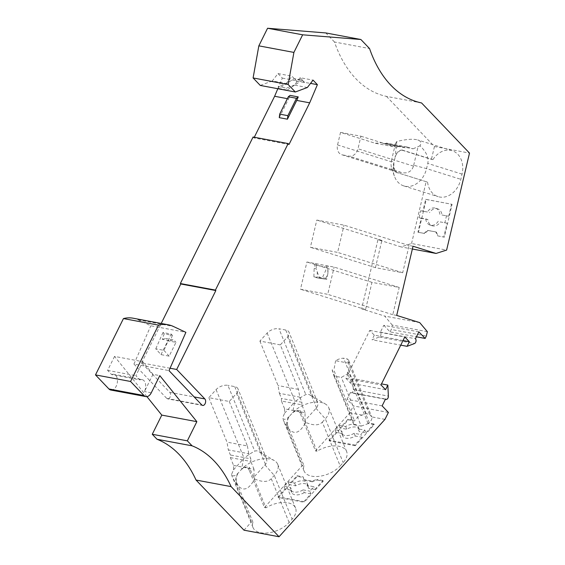 <?xml version="1.0" encoding="UTF-8"?>
<svg xmlns="http://www.w3.org/2000/svg" width="565" height="565" viewBox="0 0 565 565"><rect width="100%" height="100%" fill="white"/><g stroke="black" fill="none" stroke-linecap="round" stroke-linejoin="round"><path stroke-width="0.42" stroke-dasharray="2.83 2.12" d="M296.102 81.155L296.286 80.717L294.951 79.319L296.102 81.155L310.545 83.38M277.825 88.726L282.331 78.104L277.994 73.57L272.281 80.95L286.243 83.556L278.135 86.586L278.919 88.5L294.259 78.599L302.43 80.124L300.121 77.716L313.059 80.131M294.259 78.599L291.95 76.183L286.243 83.556M277.994 73.57L291.95 76.183M282.331 78.104L296.286 80.717M304.457 82.243L303.123 80.844L294.951 79.319M287.38 98.663L288.581 98.889L290.071 95.386M300.121 77.716L294.407 85.089L307.346 87.504M272.281 80.95L260.267 85.435M294.407 85.089L286.307 88.112L278.135 86.586M304.274 82.681L303.123 80.844M170.058 368.232L141.61 362.907L169.783 392.364A3.56 2.232 -79.4 0 1 170.291 396.524A3.56 2.232 -79.4 0 1 167.628 398.883A3.56 2.232 -79.4 0 1 166.781 398.41L133.94 364.065L169.006 370.626M427.373 212.002L420.678 210.752L427.373 212.002A8.899 6.907 -72.6 0 1 435.46 208.139L437.6 208.81A8.899 6.907 -72.6 0 0 429.52 212.673M442 215.011L448.695 216.261L442 215.011A8.899 6.907 -72.6 0 0 437.6 208.81M385.422 399.236L351.098 392.816A2.67 1.674 -79.4 0 0 353.302 389.546L352.772 378.529L381.509 383.903M388.402 412.457L353.337 405.896L347.058 399.328L350.462 392.456L385.528 399.017M382.124 405.882L347.058 399.328M384.97 419.378L371.763 416.914A9.344 5.205 157.8 0 1 368.041 423.496L374.242 424.654L355.216 445.736L354.94 445.05L361.946 437.282L360.83 434.549L364.835 430.113L358.139 428.856L359.255 431.596L365.95 432.847L364.835 430.113M355.216 445.736L329.346 440.898L348.365 419.816L354.559 420.974A9.344 5.205 157.8 0 1 362.087 415.098L366.212 413.707L369.609 414.336L371.763 416.914M362.087 415.098L349.905 412.824L353.337 405.896M305.065 412.697L301.872 404.865L281.448 401.044L284.64 408.876L305.065 412.697L304.994 420.522L317.043 407.252L318.017 404.533L316.817 400.776L313.766 397.421L309.069 394.497L307.445 394.179L305.813 394.582C302.6 396.171 299.04 398.516 295.128 401.616L294.612 402.132L292.635 412.704L296.201 410.586L300.389 410.543L316.986 451.223A21.357 11.907 -22.2 0 1 346.613 451.484A21.357 11.907 -22.2 0 1 343.174 462.608L340.172 465.934L322.311 422.147C318.893 425.664 313.335 425.72 305.637 422.338C298.278 436.406 290.855 435.707 283.369 420.226L282.528 418.015C283.99 420.233 286.356 419.576 289.633 416.038C287.755 418.418 286.999 421.391 287.38 424.965L287.416 428.425A8.899 5.586 -79.4 0 1 289.633 416.038L292.635 412.704A8.899 5.586 100.6 0 1 294.789 411.094L294.789 411.094A8.899 5.586 100.6 0 1 300.432 414.004L300.389 410.543M301.872 404.865L301.901 402.252L299.817 397.139L298.461 389.37L280.325 344.904L287.578 336.86A8.899 4.958 -22.2 0 0 289.012 332.22A8.899 4.958 -22.2 0 0 285.777 330.038L278.969 328.766L305.813 394.582M303.885 501.628L310.891 493.867L309.775 491.126L313.78 486.691L307.085 485.434L308.2 488.174A8.899 4.958 157.8 0 0 308.2 485.865A8.899 4.958 157.8 0 0 295.721 485.836L289.026 484.586L297.035 475.709L303.158 476.86L304.161 480.271L303.878 479.586L312.05 481.112L316.774 479.402L317.057 480.088L323.187 481.232L304.161 502.313L303.885 501.628L278.008 496.79L278.291 497.475L304.161 502.313M323.187 481.232L322.905 480.554L314.896 489.424L313.78 486.691M322.905 480.554L316.774 479.402M312.05 481.112L312.332 481.797L317.057 480.088M312.332 481.797L304.161 480.271M303.878 479.586L303.158 476.86M278.291 497.475L297.31 476.394L303.44 477.538M297.31 476.394L297.035 475.709M314.896 489.424L308.2 488.174M310.891 493.867L304.196 492.609L303.08 489.876A8.899 4.958 157.8 0 1 290.601 489.848A8.899 4.958 157.8 0 1 290.601 487.539L291.717 490.279L285.021 489.022L278.008 496.79M307.085 485.434A8.899 4.958 157.8 0 0 307.085 483.124A8.899 4.958 157.8 0 0 294.605 483.103L287.91 481.846L283.905 486.288L290.601 487.539M303.08 489.876L309.775 491.126M304.196 492.609A8.899 4.958 157.8 0 1 291.717 492.588A8.899 4.958 157.8 0 1 291.717 490.279M285.021 489.022L283.905 486.288M294.605 483.103L295.721 485.836M287.91 481.846L289.026 484.586M437.67 235.866L443.8 237.018L447.063 223.182L440.368 221.925A8.899 6.907 -72.6 0 1 432.282 225.795A8.899 6.907 -72.6 0 1 427.889 219.594L421.186 218.337L417.923 232.173L424.59 233.486L428.129 230.541L435.763 231.897L437.67 235.866L444.33 237.18L452.085 204.325L425.678 199.318L422.825 211.423M424.054 233.317L427.592 230.372L435.763 231.897M253.085 137.013L253.953 137.924L289.019 144.485M279.265 117.661L288.581 98.889M253.953 137.924L254.292 137.239M451.555 204.156L448.695 216.261M443.8 237.018L444.33 237.18M447.063 223.182L440.368 221.925M446.555 215.59L444.923 222.511M264.448 507.525L265.931 507.801L249.335 467.121L249.377 470.581L264.448 507.525L302.487 465.369L303.97 465.645L287.38 424.965M375.322 143.291L380.831 142.691L401.256 146.512L395.754 147.112L375.322 143.291L340.518 132.401L337.559 144.937A8.899 6.907 -72.6 0 0 341.712 154.704A8.899 6.907 -72.6 0 0 342.326 154.859L393.847 170.976L392.287 169.903L391.361 167.671L391.015 164.45L391.411 160.856L393.876 162.487L393.869 167.572L395.754 172.17L427.592 182.135L395.754 172.17M384.836 143.948L386.531 143.086L406.955 146.907L405.26 147.769L384.836 143.948L380.831 142.691M405.26 147.769L401.256 146.512M171.131 334.049L172.374 335.349L164.203 333.823L162.96 332.524L171.131 334.049L163.942 350.356L155.77 348.824L160.983 354.615L169.147 356.148L175.998 342.348L167.826 340.822L165.714 338.463L173.886 339.989L175.998 342.348M160.983 354.615L167.826 340.822M141.61 362.907L161.195 323.463M340.518 132.401L360.943 136.221L357.984 148.757A8.899 6.907 107.4 0 1 349.135 156.131L342.326 154.859M360.943 136.221L395.754 147.112M172.374 335.349L170.418 340.829L173.886 339.989M169.147 356.148L163.942 350.356M421.561 102.95L386.495 96.389A133.488 83.811 -79.4 0 1 334.487 42.008L369.552 48.569M334.487 42.008L325.814 32.94M436.3 232.067L438.207 236.036M164.203 333.823L162.247 339.304L170.418 340.829M162.247 339.304L165.714 338.463M278.919 88.5L287.091 90.033L286.307 88.112M417.923 232.173L418.46 232.342L426.215 199.48L425.678 199.318M438.221 221.254A8.899 6.907 -72.6 0 1 430.142 225.124A8.899 6.907 -72.6 0 1 425.742 218.923L419.046 217.666L420.678 210.752M419.046 217.666L421.186 218.337M418.46 232.342L424.59 233.486M439.86 214.34A8.899 6.907 -72.6 0 0 435.46 208.139M386.495 96.389L434.443 146.526L469.508 153.087M426.215 199.48L452.085 204.325M425.742 218.923L427.889 219.594M302.43 80.124L287.091 90.033M252.915 522.23L236.325 481.542L236.361 485.003L251.432 521.947L252.915 522.23A21.357 11.907 -22.2 0 0 253 527.526A21.357 11.907 -22.2 0 0 268.643 532.837A21.357 11.907 -22.2 0 0 289.118 522.512L292.119 519.186A21.357 11.907 -22.2 0 0 295.559 508.062A21.357 11.907 -22.2 0 0 265.931 507.801M289.118 522.512L271.257 478.732L274.265 475.398A21.357 11.907 -22.2 0 0 277.697 464.275A21.357 11.907 -22.2 0 0 274.406 460.637A21.357 11.907 -22.2 0 0 241.58 469.289L245.146 467.163L249.335 467.121M236.361 485.003A8.899 5.586 -79.4 0 1 238.578 472.615C236.7 474.995 235.944 477.969 236.325 481.542M434.443 146.526L431.413 159.372L432.903 159.655A21.357 16.576 107.4 0 1 452.092 150.693A21.357 16.576 107.4 0 1 462.057 174.133L460.828 179.324A21.357 16.576 107.4 0 1 438.115 196.648A21.357 16.576 107.4 0 1 427.592 182.135M393.847 170.976L401.418 172.495C407.45 173.815 411.482 171.696 413.516 166.131L413.693 165.263L426.561 168.603A21.357 16.576 107.4 0 1 403.841 185.927A21.357 16.576 107.4 0 1 394.483 176.365A21.357 16.576 107.4 0 1 393.876 162.487L395.465 156.074L396.969 153.299L401.058 149.69L402.499 150.325A8.899 5.586 100.6 0 0 399.822 150.516A8.899 5.586 100.6 0 0 395.097 157.296L396.828 141.483C406.299 139.209 413.269 138.7 417.726 139.943C420.953 141.017 421.688 142.966 419.936 145.805C426.342 151.808 428.955 157.677 427.783 163.412L426.561 168.603L460.828 179.324M233.543 469.805L243.557 458.709L241.58 469.289L238.578 472.615C235.301 476.154 232.935 476.811 231.473 474.593L233.543 469.805L233.585 465.454L230.393 457.622L230.421 455.016L228.331 449.902L248.762 453.723L250.846 458.837L230.421 455.016M233.585 465.454L254.017 469.275L253.939 477.107L265.988 463.83L266.963 461.111L265.762 457.353L262.711 454.006L258.014 451.075L256.178 450.764L254.759 451.16C251.545 452.749 247.986 455.093 244.073 458.201L243.557 458.709M265.465 464.381L236.523 393.438L229.27 401.482L208.845 397.661L216.098 389.617A8.899 4.958 157.8 0 1 227.914 385.344L254.759 451.16M208.845 397.661L226.982 442.127L228.331 449.902M236.523 393.438A8.899 4.958 -22.2 0 0 237.957 388.805A8.899 4.958 -22.2 0 0 234.722 386.615L227.914 385.344M230.393 457.622L250.818 461.443L250.846 458.837M229.27 401.482L247.406 445.947L226.982 442.127M247.406 445.947L248.762 453.723M253.939 477.107L254.582 478.915C247.223 492.991 239.8 492.284 232.314 476.804L231.473 474.593M254.017 469.275L250.818 461.443M271.257 478.732C267.838 482.242 262.28 482.305 254.582 478.915M351.098 392.816A2.67 1.674 -79.4 0 1 350.462 392.456M403.036 340.54L374.298 335.165L369.743 330.405L345.935 378.366L350.491 383.127L385.556 389.688M345.935 378.366L381.001 384.927M369.743 330.405L404.808 336.966M350.491 383.127L352.772 378.529M418.863 331.874L383.797 325.313L380.386 332.178A2.67 1.674 100.6 0 1 380.895 334.833A2.67 1.674 100.6 0 1 379.383 337.008L372.01 339.763L400.755 345.144M380.386 332.178L415.452 338.739M374.298 335.165L372.01 339.763M383.797 325.313L390.083 331.881L416.412 336.811M390.083 331.881L391.27 329.487L426.335 336.048M427.366 331.683L392.301 325.122L391.27 329.487M427.592 230.372L428.129 230.541M133.086 318.201A53.4 33.526 -79.4 0 1 138.263 319.882L150.827 325.779L185.885 332.34M146.914 396.623L114.554 356.409L142.804 361.699L152.988 374.348L159.796 375.619M162.96 332.524L155.77 348.824M133.94 364.065L150.827 325.779M114.554 356.409L107.611 370.386L111.644 374.595L139.901 379.878L135.868 375.668L142.804 361.699M107.611 370.386L135.868 375.668M432.903 159.655L401.058 149.69M249.377 470.581A8.899 5.586 100.6 0 0 243.734 467.672A8.899 5.586 100.6 0 0 241.58 469.289M303.97 465.645A21.357 11.907 -22.2 0 0 304.055 470.949A21.357 11.907 -22.2 0 0 319.698 476.26A21.357 11.907 -22.2 0 0 340.172 465.934M396.828 141.483L395.493 143.567L392.661 145L413.086 148.821L406.955 146.907M413.086 148.821L419.936 145.805M413.693 165.263L418.178 146.236M386.531 143.086L392.661 145M395.493 143.567L391.411 160.856M392.301 325.122L384.659 316.061L361.635 308.857L377.957 239.68L400.988 246.891L411.553 243.522L446.618 250.083M419.724 322.622L384.659 316.061M411.553 243.522L426.109 181.859M280.325 344.904L259.9 341.076L267.153 333.039A8.899 4.958 157.8 0 1 278.969 328.766M412.372 249.017L400.988 246.891M413.022 246.241L409.109 245.507L402.683 272.747L375.45 267.655L381.876 240.415L377.957 239.68M409.109 245.507L344.043 225.153L316.81 220.06L310.383 247.293L337.616 252.393L344.043 225.153M381.876 240.415L316.81 220.06M402.683 272.747L337.616 252.393M375.45 267.655L310.383 247.293M396.701 315.418L392.781 314.684L399.215 287.451L371.975 282.352L365.548 309.592L361.635 308.857M399.215 287.451L334.148 267.09L306.915 261.998L300.488 289.231L327.721 294.33L334.148 267.09M371.975 282.352L306.915 261.998M284.64 408.876L284.598 413.227L282.528 418.015M304.994 420.522L305.637 422.338M322.311 422.147L325.313 418.82A21.357 11.907 -22.2 0 0 328.752 407.697A21.357 11.907 -22.2 0 0 325.461 404.053A21.357 11.907 -22.2 0 0 292.635 412.704M392.781 314.684L327.721 294.33M315.256 263.558L314.133 268.311L316.464 269.039L317.276 271.878L317.106 277.853L313.893 276.843L314.133 268.311M313.893 276.843L322.064 278.376L325.708 270.48L326.831 265.72M365.548 309.592L300.488 289.231M300.432 414.004L315.496 450.948L349.905 412.824M287.416 428.425L302.487 465.369M243.995 530.189L251.432 521.947M111.644 374.595A8.009 5.029 -79.4 0 1 113.77 374.291A8.009 5.029 -79.4 0 1 117.245 383.091A8.009 5.029 -79.4 0 1 110.825 390.041M402.499 150.325L431.413 159.372M397.188 172.812A8.899 5.586 -79.4 0 1 395.578 171.817A8.899 5.586 -79.4 0 1 393.876 162.487M315.496 450.948L316.986 451.223M365.95 432.847L373.959 423.969L374.242 424.654M373.959 423.969L369.475 423.136L349.043 373.034L341.331 377.392L333.957 376.007L332.135 369.87L333.851 370.195L354.559 420.974M368.041 423.496L347.327 372.716L349.043 373.034M369.609 414.336L346.974 358.853A9.344 5.205 157.8 0 1 348.824 360.661A9.344 5.205 157.8 0 1 348.796 363.168C349.544 366.565 349.057 369.743 347.327 372.716M332.135 369.87L352.567 419.972L353.831 424.746L361.204 426.123L341.331 377.392M353.831 424.746L333.957 376.007M152.988 374.348L144.456 391.531A8.009 5.029 -79.4 0 0 142.027 379.581L113.77 374.291M139.901 379.878A8.009 5.029 -79.4 0 1 142.027 379.581M352.567 419.972L348.089 419.131L340.081 428.009L346.776 429.259A8.899 4.958 157.8 0 1 359.255 429.287A8.899 4.958 157.8 0 1 359.255 431.596M348.365 419.816L348.089 419.131M329.346 440.898L329.063 440.213L354.94 445.05M361.204 426.123L369.475 423.136M358.139 428.856A8.899 4.958 157.8 0 0 358.139 426.547A8.899 4.958 157.8 0 0 345.66 426.526L338.965 425.268L334.96 429.711L341.656 430.961L342.771 433.694A8.899 4.958 157.8 0 0 342.771 436.003A8.899 4.958 157.8 0 0 355.251 436.032L361.946 437.282M355.251 436.032L354.135 433.298L360.83 434.549M354.135 433.298A8.899 4.958 157.8 0 1 341.656 433.27A8.899 4.958 157.8 0 1 341.656 430.961M342.771 433.694L336.076 432.444L329.063 440.213M336.076 432.444L334.96 429.711M345.66 426.526L346.776 429.259M338.965 425.268L340.081 428.009M284.598 413.227L294.612 402.132M259.9 341.076L278.037 385.549L279.385 393.318L299.817 397.139M281.448 401.044L281.476 398.431L279.385 393.318M301.901 402.252L281.476 398.431M298.461 389.37L278.037 385.549M348.796 363.168L335.617 360.703A9.344 5.205 157.8 0 1 343.577 358.217L346.974 358.853M366.212 413.707L343.577 358.217M335.617 360.703L333.851 370.195M316.81 264.046L316.04 265.197L327.615 267.358L328.039 271.207L325.708 270.48M327.615 267.358L328.385 266.207M316.04 265.197L316.464 269.039M328.039 271.207L327.827 273.848L325.278 279.378L322.064 278.376M317.106 277.853L326.718 279.371L317.106 277.853M327.827 273.848L326.718 279.371M317.276 271.878L319.126 277.118L327.071 278.602M319.126 277.118L319.098 277.945M166.781 398.41L201.846 404.971M169.783 392.364L194.155 396.927M353.302 389.546L388.367 396.107M313.024 396.835L285.777 330.038M316.52 407.803L287.578 336.86M264.95 464.903L274.265 475.398L292.119 519.186M216.098 389.617L244.073 458.201M261.969 453.413L234.722 386.615M379.383 337.008L414.449 343.569M138.263 319.882L173.328 326.436M462.057 174.133L427.783 163.412M401.418 172.495L349.135 156.131M413.516 166.131L357.984 148.757M337.559 144.937L391.241 161.731M267.153 333.039L295.128 401.616M316.005 408.318L325.313 418.82L343.174 462.608M151.265 392.802L144.456 391.531M202.694 405.444L167.628 398.883M290.601 489.848L291.717 492.588M307.085 483.124L308.2 485.865M317.544 402.167L289.012 332.22M430.142 225.124L432.282 225.795M277.697 464.275L295.559 508.062M403.841 185.927L438.115 196.648M259.865 451.972L274.406 460.637M266.489 458.745L237.957 388.805M253 527.526L232.314 476.804M452.092 150.693L417.726 139.943M304.055 470.949L283.369 420.226M391.644 168.631L394.483 176.365M341.712 154.704L393.515 170.913M348.824 360.661L371.685 416.716M341.656 433.27L342.771 436.003M358.139 426.547L359.255 429.287M328.752 407.697L346.613 451.484M310.92 395.387L325.461 404.053M395.578 171.817L395.309 171.4"/><path stroke-width="0.85" d="M288.32 96.763L279.696 114.137L287.868 115.663L296.491 98.296L298.242 96.912L290.071 95.386L288.32 96.763L296.491 98.296M279.696 114.137L279.265 117.661L287.437 119.187L287.868 115.663M310.545 83.38L317.396 84.665L313.059 80.131L307.346 87.504L295.333 91.996L288.164 84.503L293.906 52.411L302.642 34.811L360.88 39.501L369.552 48.569A133.488 83.811 -79.4 0 0 421.561 102.95L469.508 153.087L446.618 250.083L436.053 253.445L412.372 249.017M287.437 119.187L296.752 100.415L309.691 102.837L317.396 84.665M254.292 137.239L274.625 96.276L277.825 88.726M274.625 96.276L287.38 98.663M296.752 100.415L298.242 96.912M288.164 84.503L253.099 77.949L260.267 85.435L295.333 91.996M146.914 396.623L161.788 415.106L196.853 421.667L159.796 375.619L151.265 392.802A8.009 5.029 -79.4 0 1 145.89 396.595A8.009 5.029 -79.4 0 1 143.99 395.521L130.557 381.474L158.518 325.136A53.4 33.526 -79.4 0 1 168.151 324.762A53.4 33.526 -79.4 0 1 173.328 326.436L185.885 332.34L169.006 370.626L201.846 404.971A3.56 2.232 -79.4 0 0 202.694 405.444A3.56 2.232 -79.4 0 0 205.356 403.085A3.56 2.232 -79.4 0 0 204.848 398.925L176.675 369.468L215.851 290.544L180.786 283.983L180.355 283.531L253.085 137.013L288.15 143.574L289.019 144.485L309.691 102.837M170.058 368.232L176.675 369.468M381.509 383.903L387.837 385.083L388.367 396.107A2.67 1.674 -79.4 0 1 386.163 399.37A2.67 1.674 -79.4 0 1 385.528 399.017L382.124 405.882L388.402 412.457L384.97 419.378L279.061 536.75L231.106 486.613L196.041 480.052L243.995 530.189L279.061 536.75M253.099 77.949L258.841 45.85L293.906 52.411M258.841 45.85L267.577 28.25L302.642 34.811M161.195 323.463L180.786 283.983M267.577 28.25L325.814 32.94L360.88 39.501M180.355 283.531L215.42 290.092L288.15 143.574M403.036 340.54L409.357 341.726L404.808 336.966L381.001 384.927L385.556 389.688L387.837 385.083M400.755 345.144L407.075 346.324L414.449 343.569A2.67 1.674 100.6 0 0 415.96 341.394A2.67 1.674 100.6 0 0 415.452 338.739L418.863 331.874L425.148 338.442L426.335 336.048L427.366 331.683L419.724 322.622L396.701 315.418L413.022 246.241L436.053 253.445M409.357 341.726L407.075 346.324M416.412 336.811L425.148 338.442M161.788 415.106L152.268 434.28L157.035 439.266A133.488 83.811 -79.4 0 1 196.041 480.052M157.035 439.266L192.1 445.827A133.488 83.811 -79.4 0 1 231.106 486.613M215.42 290.092L215.851 290.544M158.518 325.136L123.453 318.575L95.492 374.913L130.557 381.474M95.492 374.913L108.925 388.96A8.009 5.029 -79.4 0 0 110.825 390.041L145.89 396.595M152.268 434.28L187.333 440.841L196.853 421.667M192.1 445.827L187.333 440.841M123.453 318.575A53.4 33.526 -79.4 0 1 133.086 318.201L168.151 324.762M194.155 396.927L204.848 398.925M143.99 395.521L108.925 388.96M386.163 399.37L385.422 399.236"/></g></svg>
